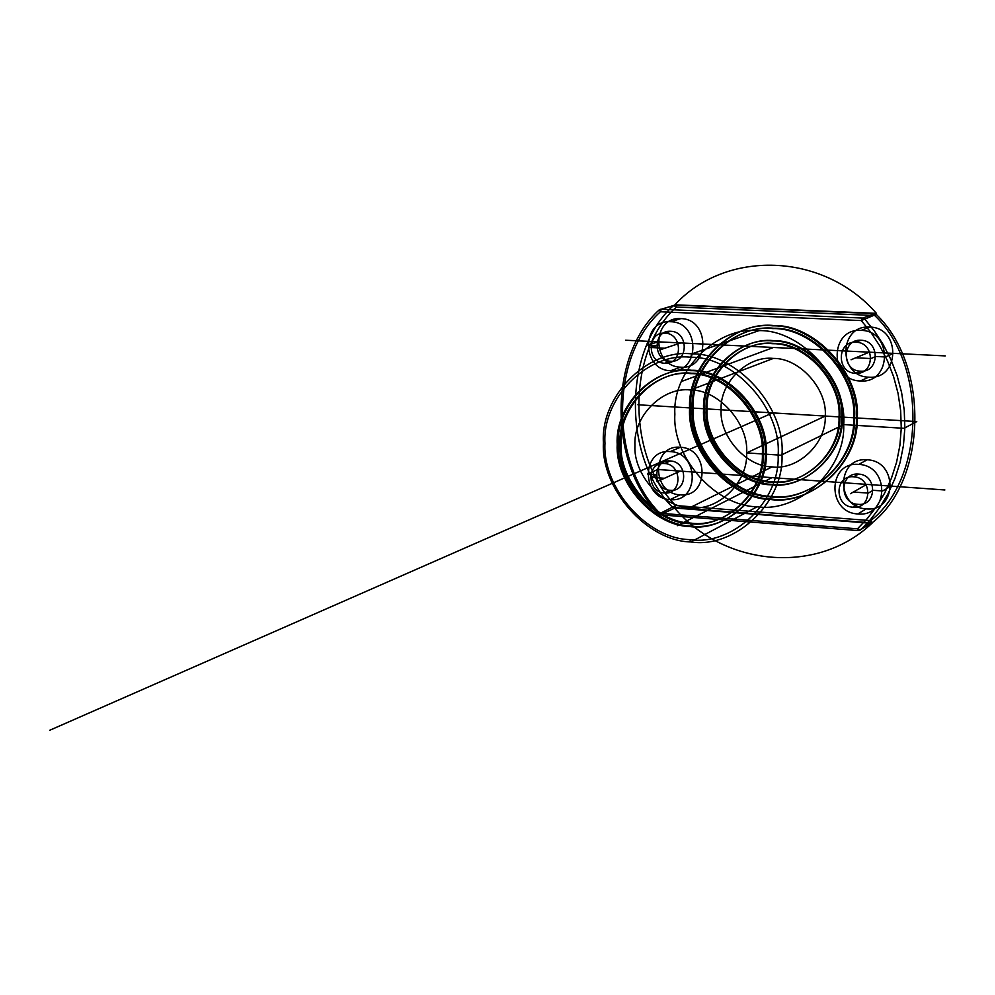 <?xml version="1.0" encoding="UTF-8"?>
<svg xmlns="http://www.w3.org/2000/svg" width="995" height="995" viewBox="0 0 995 995"><rect width="100%" height="100%" fill="white"/><g stroke="black" fill="none" stroke-linecap="round" stroke-linejoin="round"><path stroke-width="1.49" d="M674.908 508.022L675.692 505.535L658.752 514.067L660.195 514.813L674.908 508.022L870.003 523.196L859.008 530.559L872.13 522.823L870.7 520.621L675.692 505.535C626.738 457.178 626.315 351.422 676.451 307.032L675.667 305.104L673.304 305.714L676.451 307.032L874.704 315.527C927.837 365.861 924.703 478.856 870.7 520.621L870.003 523.196M674.759 305.129L659.262 309.843C608.132 355.725 608.729 464.068 658.752 514.067L659.909 513.233L857.454 528.818L860.563 530.012L870.65 519.427L879.928 507.276L888.1 493.632L894.903 478.632L900.089 462.476L903.448 445.449L904.853 427.875L904.231 410.139L901.607 392.59L897.104 375.612L890.898 359.518L883.212 344.556L874.331 330.937L864.518 318.761L862.951 318.014L874.68 313.624L675.667 305.104M691.724 370.277C728.8 369.58 769.16 414.455 766.212 453.658C768.165 493.234 727.407 531.604 690.928 526.007C654.349 525.459 616.029 481.754 618.33 443.72C615.868 405.4 654.586 365.849 691.724 370.277L690.642 370.662C727.768 369.966 768.152 414.903 765.217 454.143C767.17 493.756 726.375 532.163 689.871 526.554L690.928 526.007M690.555 389.99C718.514 389.58 748.8 423.385 746.648 452.887C748.178 482.662 717.582 511.766 689.958 507.649C662.284 507.338 633.156 474.217 634.947 445.374C633.131 416.308 662.558 386.533 690.555 389.99L773.351 358.424C799.433 357.914 827.442 388.871 825.265 416.059C826.522 443.471 797.853 470.498 772.108 466.891C746.275 466.804 719.261 436.407 721.114 409.791C719.609 382.976 747.282 355.377 773.351 358.424M664.399 493.01C646.526 492.289 646.563 461.68 664.486 463.521C682.495 464.18 682.346 495 664.399 493.01L670.17 490.299C652.372 489.59 652.421 459.143 670.269 460.959C688.192 461.605 688.03 492.276 670.17 490.299M660.73 309.246L862.018 318.039L861.297 320.577L660.419 311.771L659.262 309.843L673.304 305.714C622.683 351.036 623.144 458.011 672.583 507.313L674.013 508.059M870.588 523.358L872.13 522.823C926.768 480.175 929.964 365.737 876.222 314.37L861.297 320.577L870.998 332.541L879.804 345.949L887.416 360.688L893.572 376.558L898.05 393.311L900.649 410.624L901.271 428.136L899.89 445.474L896.57 462.277L891.433 478.222L884.692 493.01L876.595 506.455L867.429 518.407L857.454 528.818L858.076 530.596L660.195 514.813M680.854 318.611C710.318 318.947 709.97 369.804 680.655 367.167C651.526 366.633 651.588 316.385 680.854 318.611L670.742 321.733C700.443 322.081 700.119 373.436 670.568 370.737L680.655 367.167M670.132 499.614C641.079 498.395 641.103 448.708 670.294 451.593C699.696 452.625 699.385 502.923 670.132 499.614L680.12 494.826C651.29 493.657 651.352 444.417 680.319 447.252C709.485 448.247 709.136 498.085 680.12 494.826M861.185 330.377C892.913 330.8 891.769 383.821 860.252 380.973C828.91 380.351 829.718 328.002 861.185 330.377L869.717 327.069C901.171 327.467 900.015 379.966 868.759 377.18C837.69 376.57 838.524 324.731 869.717 327.069M670.705 331.285C688.814 331.534 688.652 362.839 670.605 361.247C652.62 360.924 652.67 329.855 670.705 331.285L664.871 333.138C683.067 333.387 682.918 364.866 664.784 363.262L670.605 361.247M853.648 476.792C872.864 477.513 872.229 509.328 853.101 507.226C834.021 506.418 834.531 474.851 853.648 476.792L858.536 474.08C877.665 474.789 877.018 506.43 857.976 504.341C838.984 503.557 839.506 472.152 858.536 474.08M690.717 357.242C647.173 352.18 602.037 398.597 604.972 443.347C602.361 487.786 647.036 538.855 689.809 539.613C732.444 546.28 780.366 501.48 778.14 455.013C781.647 408.982 734.186 356.297 690.717 357.242L691.799 353.884C736.648 352.877 785.64 407.229 781.995 454.727C784.296 502.662 734.82 548.842 690.853 541.952C646.75 541.143 600.719 488.508 603.405 442.713C600.371 396.595 646.887 348.698 691.799 353.884L758.986 330.626C801.373 329.532 847.342 380.14 843.698 424.591C845.65 469.429 798.724 512.985 757.158 506.791C715.43 506.306 672.073 457.178 674.871 414.219C672.247 370.973 716.562 325.925 758.986 330.626M771.001 484.801C736.81 484.553 701.189 444.367 703.577 409.169C701.525 373.747 738.016 337.031 772.655 340.962C807.281 340.141 844.643 381.321 841.695 417.502C843.312 453.994 805.079 489.714 771.001 484.801L771.896 484.341C737.743 484.092 702.147 443.944 704.535 408.783C702.482 373.399 738.949 336.708 773.563 340.626C808.164 339.805 845.489 380.948 842.541 417.092C844.146 453.546 805.95 489.241 771.896 484.341M661.24 309.333L660.419 311.771C609.724 356.795 610.296 464.093 659.909 513.233L660.705 514.975M770.839 499.54C729.609 499.104 686.799 450.71 689.622 408.336C687.085 365.687 730.927 321.236 772.829 325.838C814.706 324.718 860.041 374.568 856.396 418.385C858.287 462.588 811.908 505.597 770.839 499.54L771.734 499.067C730.541 498.632 687.769 450.275 690.592 407.95C688.055 365.339 731.872 320.925 773.737 325.527C815.577 324.395 860.874 374.207 857.242 417.987C859.12 462.14 812.766 505.112 771.734 499.067M855.513 373.312C836.223 372.951 836.745 340.688 856.073 342.218C875.513 342.504 874.866 375.015 855.513 373.312L860.439 371.172C841.235 370.812 841.77 338.748 861.011 340.253C880.351 340.526 879.692 372.851 860.439 371.172M689.883 523.644C654.648 523.146 617.708 481.02 619.922 444.355C617.559 407.428 654.884 369.356 690.629 373.635C726.338 372.988 765.167 416.208 762.344 453.944C764.247 492.04 725.032 529.017 689.883 523.644L690.94 523.109C655.742 522.599 618.828 480.523 621.042 443.894C618.691 407.005 655.991 368.971 691.699 373.249C727.382 372.603 766.175 415.773 763.352 453.471C765.242 491.518 726.051 528.469 690.94 523.109M689.809 539.613L690.853 541.952L757.158 506.791M772.617 343.698C805.938 342.939 841.857 382.54 839.021 417.34C840.588 452.439 803.836 486.829 771.038 482.115C738.128 481.891 703.826 443.21 706.127 409.331C704.161 375.227 739.297 339.917 772.617 343.698L773.525 343.374C806.821 342.603 842.703 382.167 839.867 416.942C841.434 451.991 804.706 486.356 771.933 481.655C739.049 481.443 704.771 442.787 707.084 408.945C705.119 374.866 740.23 339.581 773.525 343.374M770.864 496.866C730.915 496.468 689.411 449.553 692.147 408.485C689.709 367.155 732.221 324.109 772.792 328.586C813.35 327.529 857.242 375.799 853.722 418.223C855.563 461.021 810.664 502.699 770.864 496.866L771.759 496.393C731.847 495.995 690.381 449.131 693.117 408.099C690.679 366.794 733.166 323.798 773.7 328.275C814.233 327.206 858.076 375.426 854.556 417.825C856.396 460.573 811.534 502.226 771.759 496.393M689.958 507.649L772.108 466.891M772.829 325.838L773.737 325.527M857.802 513.942C826.808 512.612 827.591 461.357 858.71 464.416C890.09 465.548 888.97 517.437 857.802 513.942L866.247 508.868C835.514 507.574 836.322 456.804 867.18 459.802C898.286 460.896 897.154 512.301 866.247 508.868M853.101 507.226L857.976 504.341M772.792 328.586L773.7 328.275M670.294 451.593L680.319 447.252M772.655 340.962L773.563 340.626M664.784 363.262C646.713 362.939 646.75 331.696 664.871 333.138M690.629 373.635L691.699 373.249M689.871 526.554C653.267 526.007 614.91 482.252 617.198 444.168C614.723 405.811 653.491 366.222 690.642 370.662M874.083 313.537L874.704 315.527L876.222 314.37L874.68 313.624M664.486 463.521L670.269 460.959M858.71 464.416L867.18 459.802M670.568 370.737C641.215 370.19 641.24 319.457 670.742 321.733M859.008 530.559L858.076 530.596M771.038 482.115L771.933 481.655M862.018 318.039L862.951 318.014M856.073 342.218L861.011 340.253M860.252 380.973L868.759 377.18M825.265 416.059L916.768 421.569L904.045 428.31L843.698 424.591L781.013 455.212L746.648 452.887L825.265 416.059M772.729 412.888L49.75 730.255M842.118 482.637L657.446 469.466M944.877 489.963L771.983 477.637L677.284 525.696M680.219 471.095L664.449 478.284L650.506 477.264L656.339 474.652L647.546 474.018L657.72 469.491L680.219 471.095L656.986 481.679M771.983 477.637L682.545 523.022M866.72 484.391L890.873 486.107L882.627 490.983L873.125 490.299L868.312 493.11L853.374 492.027L866.72 484.391L850.439 493.707M945.25 355.899L773.476 347.479L686.102 379.767M869.244 352.18L855.799 357.79L870.911 358.548L875.762 356.484L885.363 356.956L893.672 353.374L869.244 352.18L851.061 359.767M682.52 381.097L773.476 347.479L625.556 340.228M680.754 342.927L664.822 348.213L650.742 347.516L656.638 345.588L647.745 345.141L658.031 341.82L680.754 342.927L659.884 349.854M914.032 421.407L637.919 404.778M872.304 522.922L674.15 507.525C723.527 566.478 817.318 575.757 872.304 522.922M876.421 313.363L674.896 304.806C725.43 249.695 822.79 251.723 876.421 313.363"/></g></svg>
